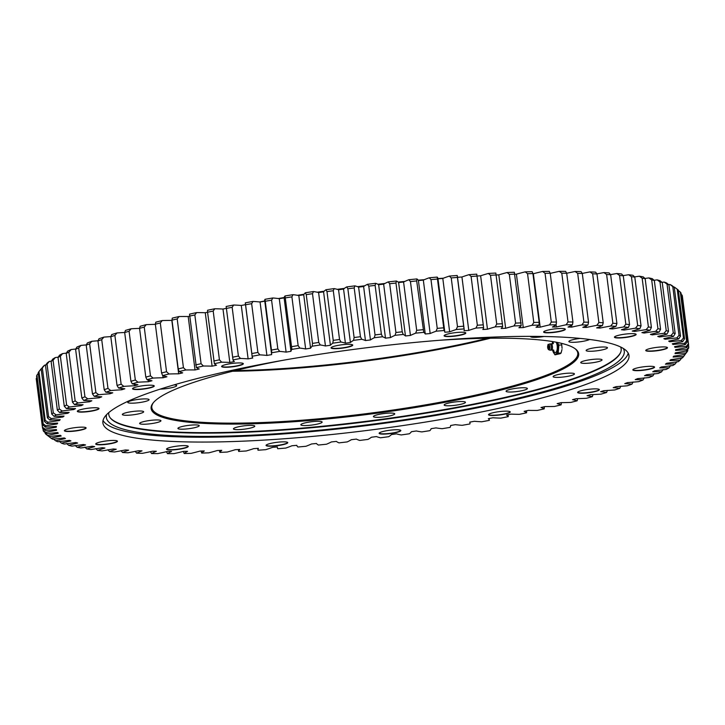 <?xml version="1.0" encoding="UTF-8"?>
<svg xmlns="http://www.w3.org/2000/svg" width="725" height="725" viewBox="0 0 725 725"><rect width="100%" height="100%" fill="white"/><g stroke="black" fill="none" stroke-linecap="round" stroke-linejoin="round"><path stroke-width="1.09" d="M212.108 366.161L205.266 312.738A312.176 48.321 -7.3 0 1 207.567 312.239L214.373 363.687A92.365 14.301 172.7 0 0 216.485 365.228A312.176 48.321 172.7 0 0 212.108 366.161A92.365 14.301 172.7 0 0 203.417 366.025L201.088 363.705L194.844 314.94L196.575 312.602A323.341 50.052 172.7 0 0 189.551 314.142L196.393 367.575A92.365 14.301 172.7 0 0 199.239 368.998A312.176 48.321 172.7 0 0 195.034 369.949A92.365 14.301 172.7 0 0 185.854 369.968L183.434 367.684L177.19 318.918L179.012 316.544A323.341 50.052 172.7 0 0 172.278 318.121L171.988 320.133L178.232 368.898L179.12 371.544A92.365 14.301 172.7 0 0 182.691 372.849A312.176 48.321 172.7 0 0 178.667 373.819A92.365 14.301 172.7 0 0 169.052 373.991L166.542 371.735L160.297 322.969L162.201 320.568A323.341 50.052 172.7 0 0 155.793 322.172L155.34 324.211L161.584 372.976L162.636 375.595A92.365 14.301 172.7 0 0 166.913 376.764A312.176 48.321 172.7 0 0 163.098 377.752A92.365 14.301 172.7 0 0 153.066 378.078L150.483 375.849L144.239 327.093L146.223 324.646A323.341 50.052 172.7 0 0 140.161 326.277L139.553 328.343L145.797 377.109L147.003 379.701A92.365 14.301 172.7 0 0 151.969 380.743A312.176 48.321 172.7 0 0 148.371 381.74A92.365 14.301 172.7 0 0 137.977 382.211L135.33 380.018L129.077 331.252L131.134 328.778A92.365 14.301 -7.3 0 1 139.553 328.38M148.371 381.74L148.154 379.991M135.33 380.018A325.715 50.424 172.7 0 0 130.926 381.287L132.285 383.851A323.341 50.052 -7.3 0 1 137.977 382.211M132.285 383.851A92.365 14.301 172.7 0 0 137.922 384.748A312.176 48.321 172.7 0 0 134.56 385.754A92.365 14.301 172.7 0 0 123.848 386.371L121.138 384.214A325.715 50.424 172.7 0 0 117.042 385.483L118.547 388.011A323.341 50.052 -7.3 0 1 123.848 386.371M118.547 388.011A92.365 14.301 172.7 0 0 124.836 388.772A312.176 48.321 172.7 0 0 121.718 389.778A92.365 14.301 172.7 0 0 110.735 390.539L107.98 388.41L101.727 339.653L103.892 337.116A92.365 14.301 -7.3 0 1 110.843 336.608M103.892 337.116A323.341 50.052 172.7 0 0 99.008 338.765L97.957 340.922L104.201 389.688L105.85 392.189A323.341 50.052 -7.3 0 1 110.735 390.539M105.85 392.189A92.365 14.301 172.7 0 0 112.765 392.805A312.176 48.321 172.7 0 0 109.901 393.802A92.365 14.301 172.7 0 0 98.691 394.708L95.89 392.615L89.646 343.849L91.848 341.285A92.365 14.301 -7.3 0 1 98.038 340.759M91.848 341.285A323.341 50.052 172.7 0 0 87.399 342.925L86.212 345.118L92.456 393.874L94.241 396.348A323.341 50.052 -7.3 0 1 98.691 394.708M94.241 396.348A92.365 14.301 172.7 0 0 101.745 396.811A312.176 48.321 172.7 0 0 99.162 397.817A92.365 14.301 172.7 0 0 87.761 398.85L84.943 396.783L78.699 348.018L80.919 345.426A92.365 14.301 -7.3 0 1 86.32 344.901M80.919 345.426A323.341 50.052 172.7 0 0 76.922 347.058L75.608 349.278L81.852 398.043L83.774 400.481A323.341 50.052 -7.3 0 1 87.761 398.85M83.774 400.481A92.365 14.301 172.7 0 0 91.839 400.798A312.176 48.321 172.7 0 0 89.537 401.786A92.365 14.301 172.7 0 0 78.01 402.955L75.164 400.916L68.92 352.151L71.168 349.532A92.365 14.301 -7.3 0 1 75.753 349.033M71.168 349.532A323.341 50.052 172.7 0 0 67.642 351.136L66.202 353.392L72.446 402.157L74.485 404.559A323.341 50.052 -7.3 0 1 78.01 402.955M74.485 404.559A92.365 14.301 172.7 0 0 83.076 404.731A312.176 48.321 172.7 0 0 81.073 405.701A92.365 14.301 172.7 0 0 69.455 407.006L66.609 404.994L60.365 356.229L62.613 353.583A92.365 14.301 -7.3 0 1 66.365 353.129M62.613 353.583A323.341 50.052 172.7 0 0 59.577 355.159L58.018 357.443L64.271 406.208L66.419 408.583A323.341 50.052 -7.3 0 1 69.455 407.006M66.419 408.583A92.365 14.301 172.7 0 0 75.509 408.592A312.176 48.321 172.7 0 0 73.805 409.553A92.365 14.301 172.7 0 0 62.151 410.975L59.314 408.991L53.061 360.225L55.308 357.552A92.365 14.301 -7.3 0 1 58.208 357.171M55.308 357.552A323.341 50.052 172.7 0 0 52.771 359.093L51.103 361.413L57.348 410.178L59.613 412.516A323.341 50.052 -7.3 0 1 62.151 410.975M59.613 412.516A92.365 14.301 172.7 0 0 69.156 412.38A312.176 48.321 172.7 0 0 67.76 413.313A92.365 14.301 172.7 0 0 56.115 414.854L53.297 412.897L47.043 364.131L49.273 361.431A92.365 14.301 -7.3 0 1 51.294 361.15M49.273 361.431A323.341 50.052 172.7 0 0 47.252 362.935L45.485 365.291L51.729 414.057L54.094 416.358A323.341 50.052 -7.3 0 1 56.115 414.854M54.094 416.358A92.365 14.301 172.7 0 0 64.045 416.068A312.176 48.321 172.7 0 0 62.966 416.975A92.365 14.301 172.7 0 0 51.384 418.633L48.584 416.685L42.34 367.919L44.542 365.201A92.365 14.301 -7.3 0 1 45.675 365.028M44.542 365.201A323.341 50.052 172.7 0 0 43.038 366.66L41.18 369.052L47.424 417.808L49.88 420.083A323.341 50.052 -7.3 0 1 51.384 418.633M49.88 420.083A92.365 14.301 172.7 0 0 60.202 419.648A312.176 48.321 172.7 0 0 59.441 420.518A92.365 14.301 172.7 0 0 47.977 422.276L45.213 420.355L38.96 371.599L41.126 368.853A92.365 14.301 -7.3 0 1 41.361 368.817M38.96 371.599A325.715 50.424 -7.3 0 0 38.207 372.677L44.452 421.442L46.989 423.681A323.341 50.052 -7.3 0 1 47.977 422.276M46.989 423.681A92.365 14.301 172.7 0 0 57.647 423.092A312.176 48.321 172.7 0 0 57.212 423.935A92.365 14.301 172.7 0 0 45.892 425.792L43.174 423.889L36.93 375.124L38.289 373.348M36.93 375.124A325.715 50.424 -7.3 0 0 36.585 376.166L42.829 424.932L45.439 427.134A323.341 50.052 -7.3 0 1 45.892 425.792M45.439 427.134A92.365 14.301 172.7 0 0 56.378 426.4A312.176 48.321 172.7 0 0 56.269 427.206A92.365 14.301 172.7 0 0 45.158 429.146L42.494 427.261L36.25 378.495L36.785 377.77M36.25 378.495A325.715 50.424 -7.3 0 0 36.313 379.492L42.557 428.248L45.24 430.433A323.341 50.052 -7.3 0 1 45.158 429.146M45.24 430.433A92.365 14.301 172.7 0 0 56.414 429.553A312.176 48.321 172.7 0 0 56.622 430.315A92.365 14.301 172.7 0 0 45.766 432.336L43.174 430.469L42.929 428.557M43.174 430.469A325.715 50.424 172.7 0 0 43.645 431.402L46.373 433.55A323.341 50.052 -7.3 0 1 45.766 432.336M46.373 433.55A92.365 14.301 172.7 0 0 57.737 432.535A312.176 48.321 172.7 0 0 58.272 433.251A92.365 14.301 172.7 0 0 47.714 435.344L45.204 433.496L45.077 432.526M45.204 433.496A325.715 50.424 172.7 0 0 46.083 434.366L48.856 436.486A323.341 50.052 -7.3 0 1 47.714 435.344M48.856 436.486A92.365 14.301 172.7 0 0 60.365 435.335A312.176 48.321 172.7 0 0 61.217 436.006A92.365 14.301 172.7 0 0 51.004 438.163L48.566 436.26M489.112 418.506L489.348 420.355A323.341 50.052 -7.3 0 1 481.744 421.787A92.365 14.301 172.7 0 1 474.413 421.279A312.176 48.321 172.7 0 1 469.7 422.14A92.365 14.301 172.7 0 1 469.999 423.01A92.365 14.301 172.7 0 1 469.927 423.944A323.341 50.052 -7.3 0 1 462.133 425.321A92.365 14.301 172.7 0 1 455.409 424.66A312.176 48.321 172.7 0 1 450.597 425.484A92.365 14.301 172.7 0 1 450.062 427.388A323.341 50.052 -7.3 0 1 442.123 428.702A92.365 14.301 172.7 0 1 436.024 427.895A312.176 48.321 172.7 0 1 431.13 428.683A92.365 14.301 172.7 0 1 429.853 430.668A323.341 50.052 -7.3 0 1 421.796 431.91A92.365 14.301 172.7 0 1 416.349 430.976A312.176 48.321 172.7 0 1 411.401 431.71A92.365 14.301 172.7 0 1 409.371 433.777A323.341 50.052 -7.3 0 1 401.233 434.946A92.365 14.301 172.7 0 1 396.466 433.867A312.176 48.321 172.7 0 1 391.473 434.565A92.365 14.301 172.7 0 1 388.709 436.695A323.341 50.052 -7.3 0 1 380.516 437.791A92.365 14.301 172.7 0 1 376.456 436.577A312.176 48.321 172.7 0 1 371.445 437.229A92.365 14.301 172.7 0 1 367.947 439.413A323.341 50.052 -7.3 0 1 359.745 440.428A92.365 14.301 172.7 0 1 356.401 439.096A312.176 48.321 172.7 0 1 351.389 439.685A92.365 14.301 172.7 0 1 347.175 441.924A323.341 50.052 -7.3 0 1 339.001 442.857A92.365 14.301 172.7 0 1 336.382 441.398A312.176 48.321 172.7 0 1 331.388 441.933A92.365 14.301 172.7 0 1 326.495 444.217A323.341 50.052 -7.3 0 1 318.366 445.05A92.365 14.301 172.7 0 1 316.49 443.483A312.176 48.321 172.7 0 1 311.542 443.963A92.365 14.301 172.7 0 1 305.968 446.274A323.341 50.052 -7.3 0 1 297.93 447.017A92.365 14.301 172.7 0 1 296.797 445.331A312.176 48.321 172.7 0 1 291.921 445.766A92.365 14.301 172.7 0 1 285.695 448.086A323.341 50.052 -7.3 0 1 277.775 448.739A92.365 14.301 172.7 0 1 277.376 447.697A92.365 14.301 172.7 0 1 277.403 446.953A312.176 48.321 172.7 0 1 272.609 447.325A92.365 14.301 172.7 0 1 265.758 449.663A323.341 50.052 -7.3 0 1 258 450.216A92.365 14.301 172.7 0 1 257.973 450.053A92.365 14.301 172.7 0 1 258.381 448.331A312.176 48.321 172.7 0 1 253.687 448.639A92.365 14.301 172.7 0 1 246.246 450.977A323.341 50.052 -7.3 0 1 238.67 451.43A92.365 14.301 172.7 0 1 239.803 449.464A312.176 48.321 172.7 0 1 235.244 449.708A92.365 14.301 172.7 0 1 227.233 452.038A323.341 50.052 -7.3 0 1 219.883 452.391A92.365 14.301 172.7 0 1 221.759 450.343A312.176 48.321 172.7 0 1 217.337 450.524A92.365 14.301 172.7 0 1 208.8 452.835A323.341 50.052 -7.3 0 1 201.695 453.08A92.365 14.301 172.7 0 1 204.323 450.968A312.176 48.321 172.7 0 1 200.064 451.077A92.365 14.301 172.7 0 1 191.028 453.37A323.341 50.052 -7.3 0 1 184.204 453.506A92.365 14.301 172.7 0 1 187.558 451.331A312.176 48.321 172.7 0 1 183.479 451.376A92.365 14.301 172.7 0 1 173.991 453.623A323.341 50.052 -7.3 0 1 167.475 453.66A92.365 14.301 172.7 0 1 171.544 451.43A312.176 48.321 172.7 0 1 167.665 451.412A92.365 14.301 172.7 0 1 157.751 453.614A323.341 50.052 -7.3 0 1 151.579 453.542A92.365 14.301 172.7 0 1 156.346 451.267A312.176 48.321 172.7 0 1 152.685 451.186A92.365 14.301 172.7 0 1 142.39 453.333A323.341 50.052 -7.3 0 1 136.581 453.152A92.365 14.301 172.7 0 1 142.028 450.85A312.176 48.321 172.7 0 1 138.593 450.705A92.365 14.301 172.7 0 1 127.972 452.79A323.341 50.052 -7.3 0 1 122.543 452.5A92.365 14.301 172.7 0 1 128.642 450.171A312.176 48.321 172.7 0 1 125.452 449.962A92.365 14.301 172.7 0 1 114.541 451.974A323.341 50.052 -7.3 0 1 109.529 451.575A92.365 14.301 172.7 0 1 116.263 449.237A312.176 48.321 172.7 0 1 113.327 448.965A92.365 14.301 172.7 0 1 102.171 450.896A323.341 50.052 -7.3 0 1 97.594 450.397A92.365 14.301 172.7 0 1 104.926 448.05A312.176 48.321 172.7 0 1 102.261 447.715A92.365 14.301 172.7 0 1 90.906 449.554A323.341 50.052 -7.3 0 1 86.773 448.956A92.365 14.301 172.7 0 1 94.676 446.618A312.176 48.321 172.7 0 1 92.293 446.228A92.365 14.301 172.7 0 1 80.801 447.968A323.341 50.052 -7.3 0 1 77.131 447.271A92.365 14.301 172.7 0 1 85.577 444.951A312.176 48.321 172.7 0 1 83.484 444.498A92.365 14.301 172.7 0 1 71.884 446.129A323.341 50.052 -7.3 0 1 68.703 445.34A92.365 14.301 172.7 0 1 77.648 443.038A312.176 48.321 172.7 0 1 75.853 442.531A92.365 14.301 172.7 0 1 64.199 444.053A323.341 50.052 -7.3 0 1 61.516 443.165A92.365 14.301 172.7 0 1 70.923 440.909A312.176 48.321 172.7 0 1 69.437 440.347A92.365 14.301 172.7 0 1 57.782 441.743A323.341 50.052 -7.3 0 1 55.608 440.773A92.365 14.301 172.7 0 1 65.44 438.562A312.176 48.321 172.7 0 1 64.271 437.936A92.365 14.301 172.7 0 1 52.662 439.223A323.341 50.052 -7.3 0 1 51.004 438.163M489.348 420.355A92.365 14.301 172.7 0 0 488.369 418.651A312.176 48.321 172.7 0 0 492.964 417.763A92.365 14.301 172.7 0 0 500.857 418.126A323.341 50.052 -7.3 0 0 508.261 416.639A92.365 14.301 172.7 0 0 506.53 415.044A312.176 48.321 172.7 0 0 510.98 414.12A92.365 14.301 172.7 0 0 519.417 414.337A323.341 50.052 -7.3 0 0 526.567 412.806A92.365 14.301 172.7 0 0 524.093 411.329A312.176 48.321 172.7 0 0 528.389 410.377A92.365 14.301 172.7 0 0 537.325 410.441A323.341 50.052 -7.3 0 0 544.203 408.873A92.365 14.301 172.7 0 0 540.995 407.513A312.176 48.321 172.7 0 0 545.109 406.553A92.365 14.301 172.7 0 0 554.516 406.453A323.341 50.052 -7.3 0 0 561.096 404.867A92.365 14.301 172.7 0 0 557.172 403.626A312.176 48.321 172.7 0 0 561.087 402.647A92.365 14.301 172.7 0 0 570.919 402.402A323.341 50.052 -7.3 0 0 577.163 400.78A92.365 14.301 172.7 0 0 572.533 399.683A312.176 48.321 172.7 0 0 576.248 398.687A92.365 14.301 172.7 0 0 586.462 398.288A323.341 50.052 -7.3 0 0 592.343 396.657A92.365 14.301 172.7 0 0 587.042 395.687A312.176 48.321 172.7 0 0 590.522 394.681A92.365 14.301 172.7 0 0 601.079 394.137A323.341 50.052 -7.3 0 0 606.58 392.497A92.365 14.301 172.7 0 0 600.608 391.672A312.176 48.321 172.7 0 0 603.853 390.657A92.365 14.301 172.7 0 0 614.709 389.968A323.341 50.052 -7.3 0 0 619.803 388.328A92.365 14.301 172.7 0 0 613.205 387.639A312.176 48.321 172.7 0 0 616.187 386.633A92.365 14.301 172.7 0 0 627.297 385.8A323.341 50.052 -7.3 0 0 631.964 384.15A92.365 14.301 172.7 0 0 624.751 383.616A312.176 48.321 172.7 0 0 627.478 382.61A92.365 14.301 172.7 0 0 638.788 381.64A323.341 50.052 -7.3 0 0 643.012 380.009A92.365 14.301 172.7 0 0 635.218 379.619A312.176 48.321 172.7 0 0 637.665 378.622A92.365 14.301 172.7 0 0 649.129 377.517A323.341 50.052 -7.3 0 0 652.89 375.894A92.365 14.301 172.7 0 0 644.561 375.659A312.176 48.321 172.7 0 0 646.709 374.68A92.365 14.301 172.7 0 0 658.291 373.438A323.341 50.052 -7.3 0 0 661.572 371.843A92.365 14.301 172.7 0 0 652.727 371.753A312.176 48.321 172.7 0 0 654.584 370.792A92.365 14.301 172.7 0 0 666.221 369.424A323.341 50.052 -7.3 0 0 669.012 367.865A92.365 14.301 172.7 0 0 659.696 367.928A312.176 48.321 172.7 0 0 661.245 366.986A92.365 14.301 172.7 0 0 672.9 365.5A323.341 50.052 -7.3 0 0 675.174 363.968A92.365 14.301 172.7 0 0 665.423 364.186A312.176 48.321 172.7 0 0 666.665 363.27A92.365 14.301 172.7 0 0 678.283 361.666A323.341 50.052 -7.3 0 0 680.05 360.189A92.365 14.301 172.7 0 0 669.9 360.552A312.176 48.321 172.7 0 0 670.824 359.663A92.365 14.301 172.7 0 0 682.361 357.951A323.341 50.052 -7.3 0 0 683.603 356.528A92.365 14.301 172.7 0 0 673.108 357.035A312.176 48.321 172.7 0 0 673.706 356.183A92.365 14.301 172.7 0 0 685.107 354.371L687.246 351.625A325.715 50.424 172.7 0 0 687.798 350.565L685.823 352.993A323.341 50.052 -7.3 0 1 685.107 354.371M685.823 352.993A92.365 14.301 172.7 0 0 675.02 353.655A312.176 48.321 172.7 0 0 675.292 352.839A92.365 14.301 172.7 0 0 686.512 350.936L688.605 348.172A325.715 50.424 172.7 0 0 688.75 347.157L686.702 349.622A323.341 50.052 -7.3 0 1 686.512 350.936M686.702 349.622A92.365 14.301 172.7 0 0 675.637 350.429A312.176 48.321 172.7 0 0 675.591 349.649A92.365 14.301 172.7 0 0 686.575 347.665L688.605 344.873L682.361 296.108A325.715 50.424 -7.3 0 0 682.098 295.147L688.342 343.913L686.231 346.414A323.341 50.052 -7.3 0 1 686.575 347.665M686.231 346.414A92.365 14.301 172.7 0 0 674.957 347.357A312.176 48.321 172.7 0 0 674.585 346.623A92.365 14.301 172.7 0 0 685.297 344.556L687.255 341.765L681.011 293A325.715 50.424 -7.3 0 0 680.331 292.093L686.584 340.859L684.427 343.387A323.341 50.052 -7.3 0 1 685.297 344.556M684.427 343.387A92.365 14.301 172.7 0 0 672.981 344.466A312.176 48.321 172.7 0 0 672.283 343.777A92.365 14.301 172.7 0 0 682.678 341.647L684.554 338.838L678.31 290.072A325.715 50.424 -7.3 0 0 677.476 289.402A325.715 50.424 -7.3 0 0 677.222 289.221L683.476 337.986L681.273 340.551A323.341 50.052 -7.3 0 1 682.678 341.647M681.273 340.551A92.365 14.301 172.7 0 0 669.719 341.765A312.176 48.321 172.7 0 0 668.695 341.122A92.365 14.301 172.7 0 0 678.727 338.928L680.521 336.11L674.268 287.345L671.885 285.505A323.341 50.052 172.7 0 0 669.963 284.49L672.782 286.565L679.035 335.331L676.806 337.913A323.341 50.052 -7.3 0 1 678.727 338.928M676.806 337.913A92.365 14.301 172.7 0 0 665.178 339.255A312.176 48.321 172.7 0 0 663.846 338.666A92.365 14.301 172.7 0 0 673.471 336.427L675.156 333.6L668.912 284.834L666.628 283.004A323.341 50.052 172.7 0 0 664.191 282.07L667.027 284.118L673.28 332.884L671.033 335.503A323.341 50.052 -7.3 0 1 673.471 336.427M671.033 335.503A92.365 14.301 172.7 0 0 659.378 336.962A312.176 48.321 172.7 0 0 657.738 336.418A92.365 14.301 172.7 0 0 666.918 334.143L668.495 331.307L662.251 282.542L660.076 280.72A323.341 50.052 172.7 0 0 657.14 279.877L659.986 281.898L666.23 330.663L663.982 333.31A323.341 50.052 -7.3 0 1 666.918 334.143M663.982 333.31A92.365 14.301 172.7 0 0 652.355 334.887A312.176 48.321 172.7 0 0 650.407 334.397A92.365 14.301 172.7 0 0 659.107 332.095L660.575 329.25L654.322 280.493L652.264 278.672A323.341 50.052 172.7 0 0 648.839 277.92L651.684 279.913L657.928 328.679L655.681 331.352A323.341 50.052 -7.3 0 1 659.107 332.095M655.681 331.352A92.365 14.301 172.7 0 0 644.126 333.038A312.176 48.321 172.7 0 0 641.888 332.612A92.365 14.301 172.7 0 0 650.062 330.283L651.403 327.437L645.159 278.672L643.22 276.859A323.341 50.052 172.7 0 0 639.323 276.207L642.151 278.173L648.395 326.939L646.165 329.639A323.341 50.052 -7.3 0 1 650.062 330.283M646.165 329.639A92.365 14.301 172.7 0 0 634.737 331.425A312.176 48.321 172.7 0 0 632.209 331.062A92.365 14.301 172.7 0 0 639.831 328.715L641.045 325.878L634.792 277.113L632.988 275.292A323.341 50.052 172.7 0 0 628.629 274.748L631.43 276.687L637.674 325.452L635.472 328.171A323.341 50.052 -7.3 0 1 639.831 328.715M635.472 328.171A92.365 14.301 172.7 0 0 624.216 330.056A312.176 48.321 172.7 0 0 621.416 329.748A92.365 14.301 172.7 0 0 628.448 327.41L629.527 324.564L623.273 275.799L621.606 273.978A323.341 50.052 172.7 0 0 616.803 273.533L619.567 275.455L625.82 324.22L623.645 326.957A323.341 50.052 -7.3 0 1 628.448 327.41M623.645 326.957A92.365 14.301 172.7 0 0 612.607 328.933A312.176 48.321 172.7 0 0 609.544 328.688A92.365 14.301 172.7 0 0 615.96 326.359L616.903 323.522L610.649 274.757L609.118 272.926A323.341 50.052 172.7 0 0 603.898 272.591L606.617 274.494L612.87 323.259L610.74 326.014A323.341 50.052 -7.3 0 1 615.96 326.359M610.74 326.014A92.365 14.301 172.7 0 0 599.974 328.062A312.176 48.321 172.7 0 0 596.657 327.881A92.365 14.301 172.7 0 0 602.43 325.57L603.218 322.743L596.974 273.978L595.588 272.147A323.341 50.052 172.7 0 0 589.969 271.902L592.633 273.787L598.877 322.553L596.811 325.335A323.341 50.052 -7.3 0 1 602.43 325.57M596.811 325.335A92.365 14.301 172.7 0 0 586.353 327.446A312.176 48.321 172.7 0 0 582.8 327.337A92.365 14.301 172.7 0 0 587.903 325.045L588.546 322.226L582.293 273.461L581.06 271.621A323.341 50.052 172.7 0 0 575.07 271.494L577.671 273.361L583.915 322.127L581.912 324.918A323.341 50.052 -7.3 0 1 587.903 325.045M581.912 324.918A92.365 14.301 172.7 0 0 571.808 327.093A312.176 48.321 172.7 0 0 568.028 327.048A92.365 14.301 172.7 0 0 572.451 324.8L572.931 321.982L566.687 273.225L565.609 271.368A323.341 50.052 172.7 0 0 559.265 271.34L561.784 273.198L568.028 321.963L566.107 324.773A323.341 50.052 -7.3 0 1 572.451 324.8M566.107 324.773A92.365 14.301 172.7 0 0 556.401 327.002A312.176 48.321 172.7 0 0 552.414 327.011A92.365 14.301 172.7 0 0 556.129 324.818L556.456 322.018L550.202 273.252L549.287 271.386A323.341 50.052 172.7 0 0 542.617 271.467L545.055 273.316L551.299 322.081L549.459 324.9A323.341 50.052 -7.3 0 1 556.129 324.818L556.401 327.002M549.459 324.9A92.365 14.301 172.7 0 0 540.188 327.165A312.176 48.321 172.7 0 0 536.02 327.247A92.365 14.301 172.7 0 0 539.01 325.099L539.173 322.317L532.92 273.552L532.168 271.676A323.341 50.052 172.7 0 0 525.199 271.866L527.546 273.697L533.79 322.462L532.05 325.289A323.341 50.052 -7.3 0 1 539.01 325.099M532.05 325.289A92.365 14.301 172.7 0 0 523.251 327.591A312.176 48.321 172.7 0 0 518.91 327.736A92.365 14.301 172.7 0 0 521.166 325.661L514.324 272.237A323.341 50.052 172.7 0 0 507.092 272.528L509.331 274.358L515.584 323.123L513.934 325.951A323.341 50.052 -7.3 0 1 521.166 325.661M513.934 325.951A92.365 14.301 172.7 0 0 505.651 328.28A312.176 48.321 172.7 0 0 501.156 328.488A92.365 14.301 172.7 0 0 502.67 326.486L495.827 273.062A323.341 50.052 172.7 0 0 488.36 273.452L490.49 275.282L496.734 324.048L495.202 326.884A323.341 50.052 -7.3 0 1 502.67 326.486M495.202 326.884A92.365 14.301 172.7 0 0 487.472 329.222A312.176 48.321 172.7 0 0 482.841 329.494A92.365 14.301 172.7 0 0 483.593 327.573L476.959 275.618M457.511 277.303A312.176 48.321 -7.3 0 1 461.934 276.986A92.365 14.301 -7.3 0 1 469.084 274.648L471.096 276.47L477.34 325.226L475.926 328.072A323.341 50.052 -7.3 0 1 483.593 327.573M475.926 328.072A92.365 14.301 172.7 0 0 468.776 330.41A312.176 48.321 172.7 0 0 464.027 330.754A92.365 14.301 172.7 0 0 464.199 329.522A92.365 14.301 172.7 0 0 464.036 328.914L457.185 275.491A92.365 14.301 -7.3 0 1 457.357 276.098L464.199 329.522M437.982 278.826A312.176 48.321 -7.3 0 1 442.803 278.427A92.365 14.301 -7.3 0 1 449.346 276.089L451.231 277.911L457.484 326.676L456.188 329.522A323.341 50.052 -7.3 0 1 464.036 328.914M456.188 329.522A92.365 14.301 172.7 0 0 449.654 331.851A312.176 48.321 172.7 0 0 444.815 332.249A92.365 14.301 172.7 0 0 444.797 331.978A92.365 14.301 172.7 0 0 444.062 330.518L437.211 277.086A92.365 14.301 -7.3 0 1 437.945 278.554L444.797 331.978M436.078 331.216A92.365 14.301 172.7 0 0 430.17 333.536A312.176 48.321 172.7 0 0 425.258 333.989L418.416 280.566A312.176 48.321 -7.3 0 1 423.327 280.104A92.365 14.301 -7.3 0 1 429.236 277.793L430.985 279.605L437.238 328.371L436.078 331.216A323.341 50.052 -7.3 0 1 444.062 330.518M425.258 333.989A92.365 14.301 172.7 0 0 423.753 332.358L416.685 280.938L416.911 278.935A92.365 14.301 -7.3 0 1 418.416 280.566M415.67 333.156A92.365 14.301 172.7 0 0 410.432 335.448A312.176 48.321 172.7 0 0 405.456 335.965L398.614 282.532A312.176 48.321 -7.3 0 1 403.58 282.025A92.365 14.301 -7.3 0 1 408.827 279.732L410.441 281.554L416.685 330.319L415.67 333.156A323.341 50.052 -7.3 0 1 423.753 332.358M405.456 335.965A92.365 14.301 172.7 0 0 403.209 334.442L402.23 331.814L395.977 283.049L396.367 281.019A92.365 14.301 -7.3 0 1 398.614 282.532M395.053 335.331A92.365 14.301 172.7 0 0 390.494 337.587A312.176 48.321 172.7 0 0 385.492 338.158L378.649 284.726A312.176 48.321 -7.3 0 1 383.652 284.164A92.365 14.301 -7.3 0 1 388.21 281.907L389.678 283.729L395.923 332.494L395.053 335.331A323.341 50.052 -7.3 0 1 403.209 334.442M385.492 338.158A92.365 14.301 172.7 0 0 382.51 336.753L381.368 334.153L375.124 285.387L375.668 283.33A92.365 14.301 -7.3 0 1 378.649 284.726M374.308 337.732A92.365 14.301 172.7 0 0 370.457 339.943A312.176 48.321 172.7 0 0 365.445 340.56L358.603 287.136A312.176 48.321 -7.3 0 1 363.615 286.52A92.365 14.301 -7.3 0 1 367.466 284.309L368.789 286.139L375.042 334.905L374.308 337.732A323.341 50.052 -7.3 0 1 382.51 336.753M365.445 340.56A92.365 14.301 172.7 0 0 361.739 339.291L360.443 336.717L354.199 287.952L354.897 285.868A92.365 14.301 -7.3 0 1 358.603 287.136M353.537 340.351A92.365 14.301 172.7 0 0 350.411 342.508A312.176 48.321 172.7 0 0 345.399 343.179L338.557 289.755A312.176 48.321 -7.3 0 1 343.559 289.076A92.365 14.301 -7.3 0 1 346.695 286.919L347.864 288.767L354.108 337.533L353.537 340.351A323.341 50.052 -7.3 0 1 361.739 339.291M345.399 343.179A92.365 14.301 172.7 0 0 340.986 342.028L339.545 339.49L333.292 290.725L334.143 288.604A92.365 14.301 -7.3 0 1 338.557 289.755M332.811 343.17A92.365 14.301 172.7 0 0 330.419 345.263A312.176 48.321 172.7 0 0 325.443 345.979L318.592 292.556A312.176 48.321 -7.3 0 1 323.577 291.84A92.365 14.301 -7.3 0 1 325.969 289.746L326.984 291.604L333.228 340.369L332.811 343.17A323.341 50.052 -7.3 0 1 340.986 342.028M325.443 345.979A92.365 14.301 172.7 0 0 320.332 344.973L318.746 342.454L312.502 293.688L313.49 291.55A92.365 14.301 -7.3 0 1 318.592 292.556M312.23 346.188A92.365 14.301 172.7 0 0 310.581 348.208A312.176 48.321 172.7 0 0 305.651 348.97L298.809 295.546A312.176 48.321 -7.3 0 1 303.73 294.776A92.365 14.301 -7.3 0 1 305.388 292.755L306.24 294.631L312.484 343.396L312.23 346.188A323.341 50.052 -7.3 0 1 320.332 344.973M305.651 348.97A92.365 14.301 172.7 0 0 299.878 348.1L298.147 345.617L291.903 296.851L293.036 294.676A92.365 14.301 -7.3 0 1 298.809 295.546M291.876 349.377A92.365 14.301 172.7 0 0 290.97 351.317A312.176 48.321 172.7 0 0 286.112 352.123L279.27 298.7A312.176 48.321 -7.3 0 1 284.127 297.893A92.365 14.301 -7.3 0 1 285.025 295.954L291.876 349.377A323.341 50.052 -7.3 0 1 299.878 348.1M286.112 352.123A92.365 14.301 172.7 0 0 279.696 351.398L277.838 348.942L271.585 300.177L272.854 297.966A92.365 14.301 -7.3 0 1 279.27 298.7M271.821 352.74A92.365 14.301 172.7 0 0 271.576 354.163L264.734 300.739A92.365 14.301 -7.3 0 1 264.978 299.316L271.821 352.74A323.341 50.052 -7.3 0 1 279.696 351.398M271.576 354.163A92.365 14.301 172.7 0 0 271.676 354.597A312.176 48.321 172.7 0 0 266.909 355.44A92.365 14.301 172.7 0 0 259.876 354.851L257.892 352.432L251.648 303.666L253.034 301.428A92.365 14.301 -7.3 0 1 260.067 302.008A312.176 48.321 -7.3 0 1 264.788 301.174M252.173 356.256A92.365 14.301 172.7 0 0 252.182 356.709L245.34 303.286A92.365 14.301 -7.3 0 1 245.331 302.833L252.173 356.256A323.341 50.052 -7.3 0 1 259.876 354.851M252.182 356.709A92.365 14.301 172.7 0 0 252.78 358.014A312.176 48.321 172.7 0 0 248.122 358.893A92.365 14.301 172.7 0 0 240.501 358.458L238.398 356.066L232.154 307.3L233.658 305.026A92.365 14.301 -7.3 0 1 241.28 305.461A312.176 48.321 -7.3 0 1 245.512 304.663M233.658 305.026A323.341 50.052 172.7 0 0 226.155 306.485L232.997 359.908A323.341 50.052 -7.3 0 1 240.501 358.458M232.997 359.908A92.365 14.301 172.7 0 0 234.356 361.567A312.176 48.321 172.7 0 0 229.834 362.473A92.365 14.301 172.7 0 0 221.66 362.183L219.439 359.827L213.186 311.07L214.808 308.759A92.365 14.301 -7.3 0 1 222.983 309.04A312.176 48.321 -7.3 0 1 226.345 308.37M214.373 363.687A323.341 50.052 -7.3 0 1 221.66 362.183M196.393 367.575A323.341 50.052 -7.3 0 1 203.417 366.025M179.12 371.544A323.341 50.052 -7.3 0 1 185.854 369.968M162.636 375.595A323.341 50.052 -7.3 0 1 169.052 373.991M147.003 379.701A323.341 50.052 -7.3 0 1 153.066 378.078M634.946 333.817A10.947 1.695 -7.3 0 1 636.015 334.198A10.947 1.695 -7.3 0 1 625.503 337.487A10.947 1.695 -7.3 0 1 614.501 336.953A10.947 1.695 -7.3 0 1 623.355 334.37A10.947 1.695 -7.3 0 1 634.946 333.817M667.444 347.601A10.947 1.695 -7.3 0 1 656.433 350.827A10.947 1.695 -7.3 0 1 645.83 350.248A10.947 1.695 -7.3 0 1 656.406 347.42A10.947 1.695 -7.3 0 1 667.353 347.493A10.947 1.695 -7.3 0 1 667.444 347.601M654.041 367.729A10.947 1.695 -7.3 0 1 641.398 370.457A10.947 1.695 -7.3 0 1 632.907 369.65A10.947 1.695 -7.3 0 1 643.483 366.814A10.947 1.695 -7.3 0 1 654.43 366.895A10.947 1.695 -7.3 0 1 654.041 367.729M596.775 391.119A10.947 1.695 -7.3 0 1 584.16 393.158A10.947 1.695 -7.3 0 1 577.698 392.198A10.947 1.695 -7.3 0 1 588.274 389.37A10.947 1.695 -7.3 0 1 599.222 389.443A10.947 1.695 -7.3 0 1 596.775 391.119M504.364 414.22A10.947 1.695 -7.3 0 1 493.208 415.498A10.947 1.695 -7.3 0 1 488.605 414.473A10.947 1.695 -7.3 0 1 499.181 411.646A10.947 1.695 -7.3 0 1 510.128 411.718A10.947 1.695 -7.3 0 1 504.364 414.22M390.884 433.514A10.947 1.695 -7.3 0 1 379.202 433.079A10.947 1.695 -7.3 0 1 389.769 430.242A10.947 1.695 -7.3 0 1 400.717 430.315A10.947 1.695 -7.3 0 1 390.884 433.514M273.597 446.065A10.947 1.695 -7.3 0 1 266.129 445.177A10.947 1.695 -7.3 0 1 276.696 442.341A10.947 1.695 -7.3 0 1 287.644 442.422A10.947 1.695 -7.3 0 1 273.597 446.065M170.375 449.962A10.947 1.695 -7.3 0 1 166.605 448.929A10.947 1.695 -7.3 0 1 177.181 446.102A10.947 1.695 -7.3 0 1 188.128 446.174A10.947 1.695 -7.3 0 1 182.718 448.603A10.947 1.695 -7.3 0 1 170.375 449.962M96.923 444.606A10.947 1.695 -7.3 0 1 95.791 443.772A10.947 1.695 -7.3 0 1 106.367 440.936A10.947 1.695 -7.3 0 1 117.314 441.008A10.947 1.695 -7.3 0 1 109.955 443.818A10.947 1.695 -7.3 0 1 96.923 444.606M64.425 430.822A10.947 1.695 -7.3 0 1 64.462 430.478A10.947 1.695 -7.3 0 1 75.037 427.641A10.947 1.695 -7.3 0 1 85.985 427.723A10.947 1.695 -7.3 0 1 76.542 430.858A10.947 1.695 -7.3 0 1 64.425 430.822M77.829 410.703A10.947 1.695 -7.3 0 1 89.012 408.121A10.947 1.695 -7.3 0 1 98.908 408.32A10.947 1.695 -7.3 0 1 88.387 411.61A10.947 1.695 -7.3 0 1 77.385 411.075A10.947 1.695 -7.3 0 1 77.829 410.703M135.095 387.304A10.947 1.695 -7.3 0 1 146.314 385.365A10.947 1.695 -7.3 0 1 154.117 385.763A10.947 1.695 -7.3 0 1 143.595 389.053A10.947 1.695 -7.3 0 1 132.593 388.528A10.947 1.695 -7.3 0 1 135.095 387.304M227.505 364.204A10.947 1.695 -7.3 0 1 243.201 363.497A10.947 1.695 -7.3 0 1 232.689 366.787A10.947 1.695 -7.3 0 1 221.687 366.252A10.947 1.695 -7.3 0 1 227.505 364.204M340.986 344.91A10.947 1.695 -7.3 0 1 352.613 344.892A10.947 1.695 -7.3 0 1 342.1 348.181A10.947 1.695 -7.3 0 1 331.098 347.647A10.947 1.695 -7.3 0 1 340.986 344.91M458.272 332.358A10.947 1.695 -7.3 0 1 465.686 332.793A10.947 1.695 -7.3 0 1 455.173 336.083A10.947 1.695 -7.3 0 1 444.171 335.548A10.947 1.695 -7.3 0 1 458.272 332.358M561.494 328.461A10.947 1.695 -7.3 0 1 565.201 329.041A10.947 1.695 -7.3 0 1 554.688 332.331A10.947 1.695 -7.3 0 1 543.687 331.796A10.947 1.695 -7.3 0 1 550.493 329.558A10.947 1.695 -7.3 0 1 561.494 328.461M195.868 442.042A265.196 41.053 172.7 0 0 478.926 412.462A265.196 41.053 172.7 0 0 628.983 355.513A265.196 41.053 172.7 0 0 360.715 348.489A265.196 41.053 172.7 0 0 102.887 422.911A265.196 41.053 172.7 0 0 195.868 442.042M131.134 328.778A323.341 50.052 172.7 0 0 125.443 330.419L124.682 332.521A325.715 50.424 -7.3 0 1 129.077 331.252M124.682 332.521L130.926 381.287M163.098 377.752L162.826 375.668M146.223 324.646A92.365 14.301 -7.3 0 1 155.358 324.347M150.483 375.849A325.715 50.424 172.7 0 0 145.797 377.109M139.553 328.343A325.715 50.424 -7.3 0 1 144.239 327.093M178.667 373.819L171.825 320.396A312.176 48.321 -7.3 0 1 172.015 320.35M162.201 320.568A92.365 14.301 -7.3 0 1 171.825 320.396M166.542 371.735A325.715 50.424 172.7 0 0 161.584 372.976M155.34 324.211A325.715 50.424 -7.3 0 1 160.297 322.969M195.034 369.949L188.192 316.526A312.176 48.321 -7.3 0 1 189.433 316.236M179.012 316.544A92.365 14.301 -7.3 0 1 188.192 316.526M183.434 367.684A325.715 50.424 172.7 0 0 178.232 368.898M171.988 320.133A325.715 50.424 -7.3 0 1 177.19 318.918M196.575 312.602A92.365 14.301 -7.3 0 1 205.266 312.738M214.808 308.759A323.341 50.052 172.7 0 0 207.531 310.264L207.567 312.23A325.715 50.424 -7.3 0 1 213.186 311.07M201.088 363.705A325.715 50.424 172.7 0 0 195.668 364.902M189.424 316.136A325.715 50.424 -7.3 0 1 194.844 314.94M229.834 362.473L222.983 309.04M219.439 359.827A325.715 50.424 172.7 0 0 213.812 360.996M248.122 358.893L241.28 305.461M238.398 356.066A325.715 50.424 172.7 0 0 232.598 357.189M226.354 308.433A325.715 50.424 -7.3 0 1 232.154 307.3M266.909 355.44L260.067 302.008M257.892 352.432A325.715 50.424 172.7 0 0 251.938 353.519M245.693 304.754A325.715 50.424 -7.3 0 1 251.648 303.666M253.034 301.428A323.341 50.052 172.7 0 0 245.331 302.833M290.97 351.317L284.127 297.893M277.838 348.942A325.715 50.424 172.7 0 0 271.757 349.985M265.513 301.219A325.715 50.424 -7.3 0 1 271.585 300.177M272.854 297.966A323.341 50.052 172.7 0 0 264.978 299.316M310.581 348.208L303.73 294.776M298.147 345.617A325.715 50.424 172.7 0 0 291.967 346.604M285.722 297.839A325.715 50.424 -7.3 0 1 291.903 296.851M293.036 294.676A323.341 50.052 172.7 0 0 285.025 295.954M330.419 345.263L323.577 291.84M318.746 342.454A325.715 50.424 172.7 0 0 312.484 343.396M306.24 294.631A325.715 50.424 -7.3 0 1 312.502 293.688M313.49 291.55A323.341 50.052 172.7 0 0 305.388 292.755M350.411 342.508L343.559 289.076M339.545 339.49A325.715 50.424 172.7 0 0 333.228 340.369M326.984 291.604A325.715 50.424 -7.3 0 1 333.292 290.725M334.143 288.604A323.341 50.052 172.7 0 0 325.969 289.746M370.457 339.943L363.615 286.52M360.443 336.717A325.715 50.424 172.7 0 0 354.108 337.533M347.864 288.767A325.715 50.424 -7.3 0 1 354.199 287.952M354.897 285.868A323.341 50.052 172.7 0 0 346.695 286.919M390.494 337.587L383.652 284.164M381.368 334.153A325.715 50.424 172.7 0 0 375.042 334.905M368.789 286.139A325.715 50.424 -7.3 0 1 375.124 285.387M375.668 283.33A323.341 50.052 172.7 0 0 367.466 284.309M410.432 335.448L403.58 282.025M402.23 331.814A325.715 50.424 172.7 0 0 395.923 332.494M389.678 283.729A325.715 50.424 -7.3 0 1 395.977 283.049M396.367 281.019A323.341 50.052 172.7 0 0 388.21 281.907M430.17 333.536L423.327 280.104M422.938 329.703A325.715 50.424 172.7 0 0 416.685 330.319M410.441 281.554A325.715 50.424 -7.3 0 1 416.685 280.938M416.911 278.935A323.341 50.052 172.7 0 0 408.827 279.732M449.654 331.851L442.803 278.427M443.401 327.836A325.715 50.424 172.7 0 0 437.238 328.371M430.985 279.605A325.715 50.424 -7.3 0 1 437.148 279.071M437.211 277.086A323.341 50.052 172.7 0 0 429.236 277.793M468.776 330.41L461.934 276.986M463.538 326.214A325.715 50.424 172.7 0 0 457.484 326.676M451.231 277.911A325.715 50.424 -7.3 0 1 457.294 277.448M457.185 275.491A323.341 50.052 172.7 0 0 449.346 276.089M476.959 275.609L483.267 324.845A325.715 50.424 172.7 0 0 477.34 325.226M471.096 276.47A325.715 50.424 -7.3 0 1 477.023 276.08L476.751 274.15A323.341 50.052 172.7 0 0 469.084 274.648M477.014 276.007A312.176 48.321 -7.3 0 1 480.63 275.79A92.365 14.301 -7.3 0 1 488.36 273.452M487.472 329.222L480.63 275.79M490.49 275.282A325.715 50.424 -7.3 0 1 496.253 274.974A312.176 48.321 -7.3 0 1 498.809 274.857A92.365 14.301 -7.3 0 1 507.092 272.528M505.651 328.28L498.809 274.857M502.498 323.74A325.715 50.424 172.7 0 0 496.734 324.048M514.922 274.213A312.176 48.321 -7.3 0 1 516.408 274.168A92.365 14.301 -7.3 0 1 525.199 271.866M523.251 327.591L516.408 274.168M521.166 322.897A325.715 50.424 172.7 0 0 515.584 323.123M509.331 274.358A325.715 50.424 -7.3 0 1 514.913 274.132M532.947 273.751A312.176 48.321 -7.3 0 1 533.346 273.742A92.365 14.301 -7.3 0 1 542.617 271.467M540.188 327.165L533.346 273.742M539.173 322.317A325.715 50.424 172.7 0 0 533.79 322.462M527.546 273.697A325.715 50.424 -7.3 0 1 532.92 273.552M550.221 273.407A92.365 14.301 -7.3 0 1 559.265 271.34M556.456 322.018A325.715 50.424 172.7 0 0 551.299 322.081M545.055 273.316A325.715 50.424 -7.3 0 1 550.202 273.252M571.808 327.093L571.572 325.298M566.696 273.271A92.365 14.301 -7.3 0 1 575.07 271.494M572.931 321.982A325.715 50.424 172.7 0 0 568.028 321.963M561.784 273.198A325.715 50.424 -7.3 0 1 566.687 273.225M586.353 327.446L586.153 325.897M582.275 273.434A92.365 14.301 -7.3 0 1 589.969 271.902M588.546 322.226A325.715 50.424 172.7 0 0 583.915 322.127M577.671 273.361A325.715 50.424 -7.3 0 1 582.293 273.461M599.974 328.062L599.793 326.685M596.911 273.887A92.365 14.301 -7.3 0 1 603.898 272.591M603.218 322.743A325.715 50.424 172.7 0 0 598.877 322.553M592.633 273.787A325.715 50.424 -7.3 0 1 596.974 273.978M612.607 328.933L612.453 327.682M610.541 274.621A92.365 14.301 -7.3 0 1 616.803 273.533M616.903 323.522A325.715 50.424 172.7 0 0 612.87 323.259M606.617 274.494A325.715 50.424 -7.3 0 1 610.649 274.757M624.216 330.056L624.071 328.905M623.128 275.636A92.365 14.301 -7.3 0 1 628.629 274.748M629.527 324.564A325.715 50.424 172.7 0 0 625.82 324.22M619.567 275.455A325.715 50.424 -7.3 0 1 623.273 275.799M634.737 331.425L634.602 330.364M634.602 276.914A92.365 14.301 -7.3 0 1 639.323 276.207M641.045 325.878A325.715 50.424 172.7 0 0 637.674 325.452M631.43 276.687A325.715 50.424 -7.3 0 1 634.792 277.113M644.126 333.038L643.999 332.041M644.942 278.463A92.365 14.301 -7.3 0 1 648.839 277.92M651.403 327.437A325.715 50.424 172.7 0 0 648.395 326.939M642.151 278.173A325.715 50.424 -7.3 0 1 645.159 278.672M652.355 334.887L652.237 333.944M654.086 280.276A92.365 14.301 -7.3 0 1 657.14 279.877M660.575 329.25A325.715 50.424 172.7 0 0 657.928 328.679M651.684 279.913A325.715 50.424 -7.3 0 1 654.322 280.493M659.378 336.962L659.27 336.065M661.998 282.333A92.365 14.301 -7.3 0 1 664.191 282.07M668.495 331.307A325.715 50.424 172.7 0 0 666.23 330.663M659.986 281.898A325.715 50.424 -7.3 0 1 662.251 282.542M665.178 339.255L665.061 338.394M668.658 284.626A92.365 14.301 -7.3 0 1 669.963 284.49M675.156 333.6A325.715 50.424 172.7 0 0 673.28 332.884M667.027 284.118A325.715 50.424 -7.3 0 1 668.912 284.834M669.719 341.765L669.61 340.931M674.033 287.163A92.365 14.301 -7.3 0 1 674.431 287.127L677.222 289.221M680.521 336.11A325.715 50.424 172.7 0 0 679.035 335.331M672.782 286.565A325.715 50.424 -7.3 0 1 674.268 287.345M672.981 344.466L672.873 343.659M678.373 290.571L680.331 292.093M684.554 338.838A325.715 50.424 172.7 0 0 683.476 337.986M677.476 289.402L674.848 287.426A323.341 50.052 172.7 0 0 674.431 287.127M674.957 347.357L674.857 346.568M681.192 294.432L682.098 295.147M687.255 341.765A325.715 50.424 172.7 0 0 686.584 340.859M688.478 345.055L688.75 347.157M688.605 344.873A325.715 50.424 172.7 0 0 688.342 343.913M687.653 349.423L687.798 350.565M685.478 353.9L683.603 356.528M681.862 357.815L680.05 360.189M676.896 361.63L675.174 363.968M670.625 365.563L669.012 367.865M663.076 369.569L661.572 371.843M654.276 373.656L652.89 375.894M644.262 377.798L643.012 380.009M633.088 381.984L631.964 384.15M620.781 386.18L619.803 388.328M607.414 390.385L606.58 392.497M593.032 394.572L592.343 396.657M577.68 398.641L577.163 400.78M561.44 402.638L561.096 404.867M544.393 406.716L544.203 408.873M526.613 410.776L526.567 412.806M508.143 414.682L508.261 416.639M238.67 451.43L238.326 449.509M219.883 452.391L219.358 450.442M201.695 453.08L201.006 451.059M184.204 453.506L183.343 451.412M167.475 453.66L166.46 451.693M151.579 453.542L150.419 451.684M136.581 453.152L135.276 451.312M122.543 452.5L121.084 450.669M109.529 451.575L107.925 449.754M97.594 450.397L95.845 448.576M86.773 448.956L84.898 447.135M77.131 447.271L75.128 445.449M68.703 445.34L66.582 443.51M61.516 443.165L59.287 441.344M55.608 440.773L53.269 438.942M56.269 427.206L56.16 426.418M42.494 427.261A325.715 50.424 172.7 0 0 42.557 428.248M57.212 423.935L57.103 423.128M43.174 423.889A325.715 50.424 172.7 0 0 42.829 424.932M59.441 420.518L59.341 419.693M45.213 420.355A325.715 50.424 172.7 0 0 44.452 421.442M62.966 416.975L62.858 416.123M48.584 416.685A325.715 50.424 172.7 0 0 47.424 417.808M41.18 369.052A325.715 50.424 -7.3 0 1 42.34 367.919M67.76 413.313L67.642 412.425M53.297 412.897A325.715 50.424 172.7 0 0 51.729 414.057M45.485 365.291A325.715 50.424 -7.3 0 1 47.043 364.131M73.805 409.553L73.687 408.619M59.314 408.991A325.715 50.424 172.7 0 0 57.348 410.178M51.103 361.413A325.715 50.424 -7.3 0 1 53.061 360.225M81.073 405.701L80.946 404.713M66.609 404.994A325.715 50.424 172.7 0 0 64.271 406.208M58.018 357.443A325.715 50.424 -7.3 0 1 60.365 356.229M89.537 401.786L89.402 400.735M75.164 400.916A325.715 50.424 172.7 0 0 72.446 402.157M66.202 353.392A325.715 50.424 -7.3 0 1 68.92 352.151M99.162 397.817L99.017 396.684M84.943 396.783A325.715 50.424 172.7 0 0 81.852 398.043M75.608 349.278A325.715 50.424 -7.3 0 1 78.699 348.018M109.901 393.802L109.747 392.578M95.89 392.615A325.715 50.424 172.7 0 0 92.456 393.874M86.212 345.118A325.715 50.424 -7.3 0 1 89.646 343.849M121.718 389.778L121.546 388.428M121.138 384.214L114.894 335.448L117.006 332.938A323.341 50.052 172.7 0 0 111.704 334.587L110.798 336.717L117.042 385.483M107.98 388.41A325.715 50.424 172.7 0 0 104.201 389.688M97.957 340.922A325.715 50.424 -7.3 0 1 101.727 339.653M134.56 385.754L134.37 384.241M117.006 332.938A92.365 14.301 -7.3 0 1 124.7 332.476M110.798 336.717A325.715 50.424 -7.3 0 1 114.894 335.448M614.61 336.826A10.739 1.667 172.7 0 0 614.601 336.944A10.739 1.667 172.7 0 0 625.467 337.225A10.739 1.667 172.7 0 0 635.916 334.207A10.739 1.667 172.7 0 0 635.879 334.098M667.208 347.402A10.739 1.667 172.7 0 0 667.208 347.393A10.739 1.667 172.7 0 1 667.245 347.502A10.739 1.667 172.7 0 1 656.805 350.519A10.739 1.667 172.7 0 1 645.939 350.229A10.739 1.667 172.7 0 1 645.948 350.121M633.025 369.514A10.739 1.667 172.7 0 0 633.016 369.632A10.739 1.667 172.7 0 0 642.123 370.122A10.739 1.667 172.7 0 0 653.814 367.512A10.739 1.667 172.7 0 0 654.322 366.904A10.739 1.667 172.7 0 0 654.285 366.796M577.816 392.071A10.739 1.667 172.7 0 0 577.798 392.18A10.739 1.667 172.7 0 0 584.885 392.841A10.739 1.667 172.7 0 0 596.593 390.884A10.739 1.667 172.7 0 0 599.113 389.452A10.739 1.667 172.7 0 0 599.077 389.343M488.722 414.347A10.739 1.667 172.7 0 0 488.713 414.455A10.739 1.667 172.7 0 0 504.247 413.975A10.739 1.667 172.7 0 0 510.019 411.728A10.739 1.667 172.7 0 0 509.983 411.619M379.311 432.943A10.739 1.667 172.7 0 0 379.302 433.061A10.739 1.667 172.7 0 0 390.838 433.251A10.739 1.667 172.7 0 0 400.608 430.333A10.739 1.667 172.7 0 0 400.572 430.224M266.238 445.041A10.739 1.667 172.7 0 0 266.229 445.159A10.739 1.667 172.7 0 0 273.633 445.793A10.739 1.667 172.7 0 0 287.544 442.431A10.739 1.667 172.7 0 0 287.499 442.322M166.723 448.802A10.739 1.667 172.7 0 0 166.714 448.911A10.739 1.667 172.7 0 0 170.475 449.69A10.739 1.667 172.7 0 0 181.948 448.494A10.739 1.667 172.7 0 0 188.02 446.183A10.739 1.667 172.7 0 0 187.983 446.074M95.908 443.637A10.739 1.667 172.7 0 0 95.899 443.754A10.739 1.667 172.7 0 0 97.078 444.334A10.739 1.667 172.7 0 0 109.167 443.682A10.739 1.667 172.7 0 0 117.205 441.017A10.739 1.667 172.7 0 0 117.169 440.918M64.579 430.342A10.739 1.667 172.7 0 0 64.561 430.46A10.739 1.667 172.7 0 0 64.597 430.559A10.739 1.667 172.7 0 0 75.762 430.704A10.739 1.667 172.7 0 0 85.876 427.732A10.739 1.667 172.7 0 0 85.84 427.623M77.502 410.948A10.739 1.667 172.7 0 0 77.484 411.057A10.739 1.667 172.7 0 0 88.359 411.347A10.739 1.667 172.7 0 0 98.799 408.329A10.739 1.667 172.7 0 0 98.763 408.22M132.711 388.392A10.739 1.667 172.7 0 0 132.702 388.509A10.739 1.667 172.7 0 0 143.568 388.79A10.739 1.667 172.7 0 0 154.008 385.782A10.739 1.667 172.7 0 0 153.972 385.673M221.796 366.125A10.739 1.667 172.7 0 0 221.787 366.234A10.739 1.667 172.7 0 0 232.653 366.515A10.739 1.667 172.7 0 0 243.102 363.506A10.739 1.667 172.7 0 0 243.065 363.397M331.207 347.52A10.739 1.667 172.7 0 0 331.198 347.628A10.739 1.667 172.7 0 0 342.064 347.918A10.739 1.667 172.7 0 0 352.513 344.901A10.739 1.667 172.7 0 0 352.468 344.792M444.28 335.421A10.739 1.667 172.7 0 0 444.271 335.53A10.739 1.667 172.7 0 0 455.137 335.82A10.739 1.667 172.7 0 0 465.577 332.802A10.739 1.667 172.7 0 0 465.541 332.693M543.795 331.66A10.739 1.667 172.7 0 0 543.786 331.778A10.739 1.667 172.7 0 0 554.652 332.059A10.739 1.667 172.7 0 0 565.101 329.05A10.739 1.667 172.7 0 0 565.065 328.942M103.041 420.437A265.196 41.053 172.7 0 0 195.252 437.211A265.196 41.053 172.7 0 0 471.205 409.027A265.196 41.053 172.7 0 0 628.213 353.157M110.073 417.654A258.589 40.029 172.7 0 0 199.067 432.644A258.589 40.029 172.7 0 0 463.819 406A258.589 40.029 172.7 0 0 620.7 352.241M106.657 414.591A261.072 40.41 172.7 0 0 197.898 436.377A261.072 40.41 172.7 0 0 484.844 405.565A261.072 40.41 172.7 0 0 623.237 348.417M108.813 412.579A258.29 39.984 172.7 0 0 110.254 417.89A258.29 39.984 172.7 0 0 199.33 433.106A258.29 39.984 172.7 0 0 464.535 406.344A258.29 39.984 172.7 0 0 620.591 352.513A258.29 39.984 172.7 0 0 620.645 347.012M232.634 371.245A214.718 33.241 172.7 0 0 490.399 338.222M487.653 338.258A215.515 33.359 -7.3 0 1 235.308 370.584M574.916 348.571A214.718 33.241 -7.3 0 1 577.78 353.075A214.718 33.241 -7.3 0 1 456.288 399.176A214.718 33.241 -7.3 0 1 227.106 423.128A214.718 33.241 -7.3 0 1 151.815 407.64A214.718 33.241 -7.3 0 1 153.464 402.565M459.333 277.167A263.347 40.763 172.7 0 0 457.511 277.276M443.383 278.201A263.347 40.763 172.7 0 0 437.954 278.599M424.343 279.678A263.347 40.763 172.7 0 0 418.216 280.203M404.813 281.436A263.347 40.763 172.7 0 0 398.143 282.088M384.903 283.475A263.347 40.763 172.7 0 0 377.852 284.263M364.738 285.795A263.347 40.763 172.7 0 0 357.516 286.683M344.447 288.369A263.347 40.763 172.7 0 0 337.252 289.347M324.166 291.196A263.347 40.763 172.7 0 0 317.206 292.229M304.029 294.259A263.347 40.763 172.7 0 0 297.504 295.302M284.182 297.522A263.347 40.763 172.7 0 0 278.255 298.555M264.761 300.984A263.347 40.763 172.7 0 0 259.568 301.953M282.877 360.325A215.515 33.359 172.7 0 0 153.111 402.991A215.515 33.359 172.7 0 0 369.143 414.229A215.515 33.359 172.7 0 0 575.36 348.906A215.515 33.359 172.7 0 0 503.105 338.203A215.515 33.359 172.7 0 0 439.033 340.324M174.036 384.884A10.739 1.667 -7.3 0 1 176.673 385.627A10.739 1.667 -7.3 0 1 171.2 387.812A10.739 1.667 -7.3 0 1 160.225 389.126M128.561 401.632A10.739 1.667 -7.3 0 1 140.378 399.149A10.739 1.667 -7.3 0 1 149.078 399.674A10.739 1.667 -7.3 0 1 138.638 402.692A10.739 1.667 -7.3 0 1 127.772 402.402A10.739 1.667 -7.3 0 1 128.561 401.632M122.38 414.337A10.739 1.667 -7.3 0 1 133.3 411.419A10.739 1.667 -7.3 0 1 143.659 411.773A10.739 1.667 -7.3 0 1 133.219 414.782A10.739 1.667 -7.3 0 1 122.353 414.501A10.739 1.667 -7.3 0 1 122.38 414.337M139.934 423.79A10.739 1.667 -7.3 0 1 139.626 423.463A10.739 1.667 -7.3 0 1 150.075 420.446A10.739 1.667 -7.3 0 1 160.941 420.736A10.739 1.667 -7.3 0 1 151.661 423.59A10.739 1.667 -7.3 0 1 139.934 423.79M179.51 429.064A10.739 1.667 -7.3 0 1 177.915 428.412A10.739 1.667 -7.3 0 1 188.364 425.403A10.739 1.667 -7.3 0 1 199.23 425.684A10.739 1.667 -7.3 0 1 191.59 428.285A10.739 1.667 -7.3 0 1 179.51 429.064M237.229 429.653A10.739 1.667 -7.3 0 1 233.459 428.874A10.739 1.667 -7.3 0 1 243.908 425.856A10.739 1.667 -7.3 0 1 254.774 426.146A10.739 1.667 -7.3 0 1 248.693 428.448A10.739 1.667 -7.3 0 1 237.229 429.653M307.445 425.484A10.739 1.667 -7.3 0 1 300.83 424.796A10.739 1.667 -7.3 0 1 311.279 421.778A10.739 1.667 -7.3 0 1 322.145 422.068A10.739 1.667 -7.3 0 1 307.445 425.484M383.289 416.975A10.739 1.667 -7.3 0 1 373.429 416.576A10.739 1.667 -7.3 0 1 383.878 413.558A10.739 1.667 -7.3 0 1 394.744 413.839A10.739 1.667 -7.3 0 1 383.289 416.975M457.339 404.967A10.739 1.667 -7.3 0 1 444.153 405.012A10.739 1.667 -7.3 0 1 454.593 402.003A10.739 1.667 -7.3 0 1 465.459 402.284A10.739 1.667 -7.3 0 1 457.339 404.967M522.335 390.612A10.739 1.667 -7.3 0 1 511.632 391.998A10.739 1.667 -7.3 0 1 506.068 391.255A10.739 1.667 -7.3 0 1 516.517 388.237A10.739 1.667 -7.3 0 1 527.383 388.528A10.739 1.667 -7.3 0 1 522.335 390.612M571.916 375.342A10.739 1.667 -7.3 0 1 560.217 377.299A10.739 1.667 -7.3 0 1 553.13 376.638A10.739 1.667 -7.3 0 1 563.57 373.62A10.739 1.667 -7.3 0 1 574.445 373.91A10.739 1.667 -7.3 0 1 571.916 375.342M601.233 360.633A10.739 1.667 -7.3 0 1 589.416 363.116A10.739 1.667 -7.3 0 1 580.716 362.591A10.739 1.667 -7.3 0 1 591.165 359.582A10.739 1.667 -7.3 0 1 602.031 359.863A10.739 1.667 -7.3 0 1 601.233 360.633M607.423 347.928A10.739 1.667 -7.3 0 1 596.503 350.846A10.739 1.667 -7.3 0 1 586.135 350.501A10.739 1.667 -7.3 0 1 596.584 347.483A10.739 1.667 -7.3 0 1 607.45 347.764A10.739 1.667 -7.3 0 1 607.423 347.928M589.579 339.463A10.739 1.667 -7.3 0 1 577.834 342.037A10.739 1.667 -7.3 0 1 568.862 341.538A10.739 1.667 -7.3 0 1 580.163 338.412M543.967 336.491A10.739 1.667 -7.3 0 1 530.573 336.581A10.739 1.667 -7.3 0 1 530.637 336.355M548.635 347.928L548.535 346.387M548.78 347.003L548.417 346.342L548.517 347.991L548.78 347.003M552.522 349.812A7.377 2.891 -93.5 0 0 553.166 351.861A7.377 2.891 -93.5 0 0 556.673 353.311A7.377 2.891 -93.5 0 0 557.779 345.354A7.377 2.891 -93.5 0 0 557.108 342.381M552.622 341.756L552.677 341.584A7.377 2.891 -93.5 0 0 552.568 341.937A7.377 2.891 -93.5 0 0 552.169 344.049M557.208 342.399L558.875 345.091L558.187 353.193L554.96 354.833L560.307 353.673L561.077 353.021L561.966 349.55M562.065 348.308L561.594 343.369M554.96 354.833L553.166 351.861M558.875 345.091L561.766 344.91M558.187 353.193L561.077 353.021M553.818 350.238L551.671 350.066A3.154 1.242 -93.5 0 0 552.432 346.396A3.154 1.242 -93.5 0 0 551.299 343.895L553.402 343.478M553.257 349.912A5.782 2.266 -93.5 0 0 556.129 352.123A5.782 2.266 -93.5 0 0 557.181 345.662A5.782 2.266 -93.5 0 0 556.157 342.2M553.628 341.738A5.782 2.266 -93.5 0 0 552.894 343.858M551.671 350.066L550.012 350.211A3.181 1.251 -93.5 0 0 551.236 346.459A3.181 1.251 -93.5 0 0 549.632 343.958L551.299 343.895M548.136 348.988A2.61 1.024 -93.5 0 0 548.743 349.722A2.61 1.024 -93.5 0 0 549.749 346.65A2.61 1.024 -93.5 0 0 548.435 344.593A2.61 1.024 -93.5 0 0 547.919 345.39M549.26 346.758A2.121 0.834 -93.5 0 0 547.837 345.562A2.121 0.834 -93.5 0 0 548.299 349.169A2.121 0.834 -93.5 0 0 549.26 346.758M469.999 423.01L469.882 422.104M277.376 447.697L277.285 446.962M257.973 450.053L257.756 448.376M548.463 346.514A1.441 1.441 0 0 0 548.544 347.81M549.632 343.958L548.435 344.593C547.828 342.862 547.158 349.323 548.743 349.722L550.012 350.211"/></g></svg>
